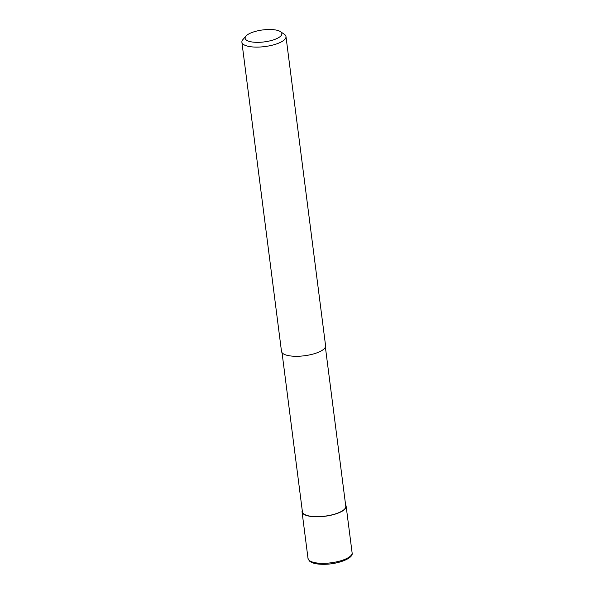 <?xml version="1.0" encoding="UTF-8"?>
<svg xmlns="http://www.w3.org/2000/svg" width="594" height="594" viewBox="0 0 594 594"><rect width="100%" height="100%" fill="white"/><g stroke="black" fill="none" stroke-linecap="round" stroke-linejoin="round"><path stroke-width="0.89" d="M345.611 504.997A22.223 7.239 172.7 0 1 346.146 506.259A22.223 7.239 172.7 0 1 344.527 509.496A22.223 7.239 172.7 0 1 320.307 516.691A22.223 7.239 172.7 0 1 302.056 511.902A22.223 7.239 172.7 0 1 302.257 510.55M325.386 347.111L345.782 506.303A21.852 7.113 172.7 0 1 344.186 509.489A21.852 7.113 172.7 0 1 320.366 516.565A21.852 7.113 172.7 0 1 302.428 511.857L282.031 352.665M280.472 31.653L284.318 34.274A22.223 7.239 172.7 0 1 285.981 36.568A22.223 7.239 172.7 0 1 284.363 39.813A22.223 7.239 172.7 0 1 260.135 47.008A22.223 7.239 172.7 0 1 241.892 42.219A22.223 7.239 172.7 0 1 242.924 39.575L245.975 36.071A18.518 6.029 172.7 0 1 246.465 35.573A18.518 6.029 172.7 0 1 263.439 29.856A18.518 6.029 172.7 0 1 280.472 31.653A18.518 6.029 172.7 0 1 280.509 36.271A18.518 6.029 172.7 0 1 257.209 42.345A18.518 6.029 172.7 0 1 245.975 36.071M285.981 36.568L325.586 345.76A22.223 7.239 172.7 0 1 323.968 348.997A22.223 7.239 172.7 0 1 299.747 356.192A22.223 7.239 172.7 0 1 281.497 351.403L241.892 42.219M346.146 506.259L352.108 552.806A22.223 7.239 172.7 0 1 350.49 556.051A22.223 7.239 172.7 0 1 321.725 563.335A22.223 7.239 172.7 0 1 308.019 558.457L302.056 511.902M352.108 552.806C353.89 558.501 336.828 564.746 322.252 564.3C317.604 564.196 313.988 563.535 311.397 562.318L309.563 561.137L308.019 558.457"/></g></svg>
